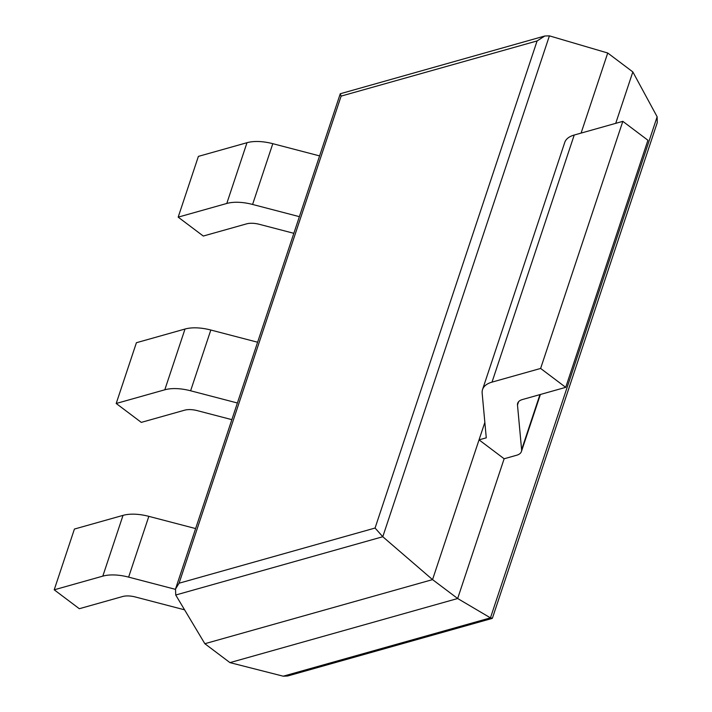 <?xml version="1.0" encoding="UTF-8"?>
<svg xmlns="http://www.w3.org/2000/svg" width="712" height="712" viewBox="0 0 712 712"><rect width="100%" height="100%" fill="white"/><g stroke="black" fill="none" stroke-linecap="round" stroke-linejoin="round"><path stroke-width="1.07" d="M283.234 676.195L229.949 662.623L204.842 643.71L175.731 595.018L175.517 589.02L179.077 583.208L375.073 528.037L382.78 536.732L432.549 579.612L457.656 598.516L490.452 617.865L492.41 618.176L657.265 122.606L657.14 116.777L490.452 617.865L283.234 676.195L287.63 676L492.143 618.425M615.72 123.345L632.834 71.921L607.728 53.008L549.406 35.858L544.805 36.001L537.106 40.931L375.073 528.037M544.805 36.001L340.265 93.753L341.119 96.111L179.077 583.208M204.842 643.71L432.549 579.612L484.854 422.385L479.043 439.856L486.269 437.827L482.158 393.149A36.437 17.391 -161.6 0 1 482.549 389.526A36.437 17.391 -161.6 0 1 492.019 382.122L540.622 368.442L565.72 387.346L522.421 399.539A18.218 8.695 -161.6 0 0 517.686 403.241A18.218 8.695 -161.6 0 0 517.49 405.048L521.611 449.726A18.218 8.695 18.4 0 1 521.415 451.533A18.218 8.695 18.4 0 1 516.681 455.235L504.141 458.768L457.656 598.516L229.949 662.623M607.728 53.008L581.09 133.091M632.834 71.921L657.14 116.777M195.622 528.571L148.835 516.351A36.437 17.391 18.4 0 0 123.025 515.372L74.422 529.052L54.21 589.812L79.317 608.716L122.615 596.531A18.218 8.695 18.4 0 1 135.52 597.021L184.586 609.828M54.21 589.812L102.813 576.133A36.437 17.391 18.4 0 1 128.623 577.12L175.41 589.331M257.611 342.232L210.823 330.021A36.437 17.391 18.4 0 0 185.013 329.033L136.41 342.721L116.198 403.482L141.296 422.385L184.604 410.192A18.218 8.695 18.4 0 1 197.509 410.69L231.854 419.653M116.198 403.482L164.801 389.793A36.437 17.391 18.4 0 1 190.611 390.781L237.399 402.992M319.59 155.901L272.803 143.682A36.437 17.391 18.4 0 0 246.993 142.703L198.39 156.382L178.178 217.142L203.285 236.046L246.583 223.862A18.218 8.695 18.4 0 1 259.488 224.351L293.842 233.313M178.178 217.142L226.781 203.463A36.437 17.391 18.4 0 1 252.591 204.451L299.378 216.662M482.549 389.526L564.75 142.436A36.437 17.391 -161.6 0 1 574.219 135.031L622.822 121.343L647.92 140.246L565.72 387.346M479.043 439.856L504.141 458.768M622.822 121.343L540.622 368.442M175.731 595.018L382.78 536.732L549.406 35.858M341.119 96.111L537.106 40.931M123.025 515.372L102.813 576.133M148.835 516.351L128.623 577.12M185.013 329.033L164.801 389.793M210.823 330.021L190.611 390.781M246.993 142.703L226.781 203.463M272.803 143.682L252.591 204.451M518.612 401.675L517.49 405.048M574.219 135.031L492.019 382.122M539.945 394.608L521.611 449.726M340.265 93.753L175.517 589.02M540.39 394.475L521.415 451.533"/></g></svg>

